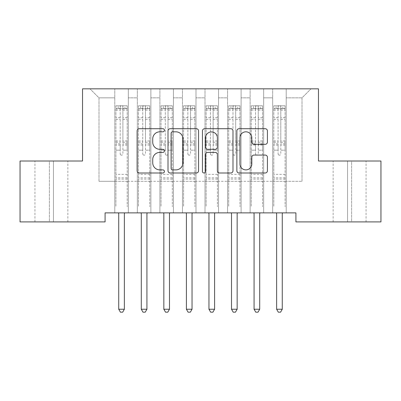 <?xml version="1.0" encoding="UTF-8"?>
<svg xmlns="http://www.w3.org/2000/svg" width="401" height="401" viewBox="0 0 401 401"><rect width="100%" height="100%" fill="white"/><g stroke="black" fill="none" stroke-linecap="round" stroke-linejoin="round"><path stroke-width="0.3" stroke-dasharray="2 1.5" d="M164.41 130.265A1.549 1.549 0 0 0 162.861 128.711L139.337 128.711A2.216 2.216 0 0 0 137.122 130.926L137.122 170.781A2.216 2.216 0 0 0 139.337 172.996L162.861 172.996A1.549 1.549 0 0 0 164.41 171.443A1.549 1.549 0 0 0 162.861 169.894L159.819 169.894A7.083 7.083 0 0 1 152.731 162.811L152.731 159.488A7.083 7.083 0 0 1 159.819 152.405L162.861 152.405A1.549 1.549 0 0 0 164.41 150.851A1.549 1.549 0 0 0 162.861 149.302L159.819 149.302A7.083 7.083 0 0 1 152.731 142.22L152.731 138.896A7.083 7.083 0 0 1 159.819 131.814L162.861 131.814A1.549 1.549 0 0 0 164.41 130.265M318.469 88.827L82.531 88.827L82.531 161.007L20.05 161.007L20.05 221.908L105.087 221.908L105.087 212.886L295.913 212.886L295.913 221.908L380.95 221.908L380.95 161.007L318.469 161.007L318.469 88.827M272.68 88.827L311.026 88.827L286.214 88.827L286.214 181.307L302.003 181.307L286.214 181.307L286.214 97.849L302.003 97.849L286.214 97.849L286.214 88.827L286.214 212.886L286.214 88.827L272.68 88.827L272.68 181.307L272.68 97.849L263.657 97.849L272.68 97.849L272.68 88.827L272.68 212.886L286.214 212.886L286.214 181.307L286.214 212.886L272.68 212.886L286.214 212.886L272.68 212.886L272.68 88.827M250.124 88.827L263.657 88.827L263.657 181.307L272.68 181.307L263.657 181.307L263.657 88.827L263.657 212.886L263.657 88.827L241.101 88.827L250.124 88.827L250.124 181.307L250.124 97.849L241.101 97.849L250.124 97.849L250.124 88.827L250.124 212.886L263.657 212.886L263.657 181.307L263.657 212.886L250.124 212.886L263.657 212.886L250.124 212.886L250.124 88.827M227.567 88.827L241.101 88.827L241.101 181.307L250.124 181.307L241.101 181.307L241.101 88.827L241.101 212.886L241.101 88.827L218.545 88.827L227.567 88.827L227.567 181.307L227.567 97.849L218.545 97.849L227.567 97.849L227.567 88.827L227.567 212.886L241.101 212.886L241.101 181.307L241.101 212.886L227.567 212.886L241.101 212.886L227.567 212.886L227.567 88.827M205.011 88.827L218.545 88.827L218.545 181.307L227.567 181.307L218.545 181.307L218.545 88.827L218.545 212.886L218.545 88.827L195.989 88.827L205.011 88.827L205.011 181.307L205.011 97.849L195.989 97.849L205.011 97.849L205.011 88.827L205.011 212.886L218.545 212.886L218.545 181.307L218.545 212.886L205.011 212.886L218.545 212.886L205.011 212.886L205.011 88.827M182.455 88.827L195.989 88.827L195.989 181.307L205.011 181.307L195.989 181.307L195.989 88.827L195.989 212.886L195.989 88.827L173.433 88.827L182.455 88.827L182.455 181.307L182.455 97.849L173.433 97.849L182.455 97.849L182.455 88.827L182.455 212.886L195.989 212.886L195.989 181.307L195.989 212.886L182.455 212.886L195.989 212.886L182.455 212.886L182.455 88.827M159.899 88.827L173.433 88.827L173.433 181.307L182.455 181.307L173.433 181.307L173.433 88.827L173.433 212.886L173.433 88.827L150.876 88.827L159.899 88.827L159.899 181.307L159.899 97.849L150.876 97.849L159.899 97.849L159.899 88.827L159.899 212.886L173.433 212.886L173.433 181.307L173.433 212.886L159.899 212.886L173.433 212.886L159.899 212.886L159.899 88.827M137.343 88.827L150.876 88.827L150.876 181.307L159.899 181.307L150.876 181.307L150.876 88.827L150.876 212.886L150.876 88.827L128.32 88.827L137.343 88.827L137.343 181.307L137.343 97.849L128.32 97.849L137.343 97.849L137.343 88.827L137.343 212.886L150.876 212.886L150.876 181.307L150.876 212.886L137.343 212.886L150.876 212.886L137.343 212.886L137.343 88.827M114.786 88.827L128.32 88.827L128.32 181.307L137.343 181.307L128.32 181.307L128.32 88.827L128.32 212.886L128.32 88.827L89.974 88.827L114.786 88.827L114.786 181.307L114.786 97.849L98.997 97.849L114.786 97.849L114.786 88.827L114.786 212.886L128.32 212.886L128.32 181.307L128.32 212.886L114.786 212.886L128.32 212.886L114.786 212.886L114.786 88.827M302.003 181.307L302.003 97.849L311.026 88.827L302.003 97.849L302.003 181.307M98.997 181.307L114.786 181.307L98.997 181.307L98.997 97.849L89.974 88.827L98.997 97.849L98.997 181.307M351.627 221.908L333.131 221.908L351.627 221.908L351.627 161.007L366.063 161.007L347.567 161.007L351.627 161.007L351.627 221.908M49.373 221.908L67.869 221.908L49.373 221.908L49.373 161.007L34.937 161.007L53.433 161.007L49.373 161.007L49.373 221.908M272.68 181.307L286.214 181.307L272.68 181.307L272.68 212.886L272.68 181.307M250.124 181.307L263.657 181.307L250.124 181.307L250.124 212.886L250.124 181.307M227.567 181.307L241.101 181.307L227.567 181.307L227.567 212.886L227.567 181.307M205.011 181.307L218.545 181.307L205.011 181.307L205.011 212.886L205.011 181.307M182.455 181.307L195.989 181.307L182.455 181.307L182.455 212.886L182.455 181.307M159.899 181.307L173.433 181.307L159.899 181.307L159.899 212.886L159.899 181.307M137.343 181.307L150.876 181.307L137.343 181.307L137.343 212.886L137.343 181.307M114.786 181.307L128.32 181.307L114.786 181.307L114.786 212.886L114.786 181.307M53.433 161.007L67.869 161.007L53.433 161.007L53.433 221.908L53.433 161.007M347.567 161.007L333.131 161.007L347.567 161.007L347.567 221.908L347.567 161.007M198.565 170.781L198.565 130.926A2.216 2.216 0 0 0 196.35 128.711L170.225 128.711A2.216 2.216 0 0 0 168.009 130.926L168.009 170.781A2.216 2.216 0 0 0 170.225 172.996L196.35 172.996A2.216 2.216 0 0 0 198.565 170.781M172.661 131.814A1.549 1.549 0 0 0 171.107 133.363L171.107 168.345A1.549 1.549 0 0 0 172.661 169.894L175.869 169.894A7.083 7.083 0 0 0 182.951 162.811L182.951 138.896A7.083 7.083 0 0 0 175.869 131.814L172.661 131.814M204.65 128.711L230.775 128.711A2.216 2.216 0 0 1 232.991 130.926L232.991 170.781A2.216 2.216 0 0 1 230.775 172.996L219.598 172.996A2.216 2.216 0 0 1 217.382 170.781L217.382 154.616A2.216 2.216 0 0 0 215.167 152.405L207.753 152.405A2.216 2.216 0 0 0 205.538 154.616L205.538 171.443A1.549 1.549 0 0 1 203.989 172.996A1.549 1.549 0 0 1 202.435 171.443L202.435 130.926A2.216 2.216 0 0 1 204.65 128.711M217.382 137.844A5.925 5.925 0 0 0 211.457 131.924A5.925 5.925 0 0 0 205.538 137.844L205.538 147.092A2.216 2.216 0 0 0 207.753 149.302L215.167 149.302A2.216 2.216 0 0 0 217.382 147.092L217.382 137.844M254.023 144.32L265.206 144.32A2.216 2.216 0 0 0 267.422 142.109L267.422 130.926A2.216 2.216 0 0 0 265.206 128.711L239.081 128.711A2.216 2.216 0 0 0 236.866 130.926L236.866 170.781A2.216 2.216 0 0 0 239.081 172.996L265.206 172.996A2.216 2.216 0 0 0 267.422 170.781L267.422 157.272A2.216 2.216 0 0 0 265.206 155.062L254.023 155.062A2.216 2.216 0 0 0 251.813 157.272L251.813 163.974A5.925 5.925 0 0 1 245.888 169.894A5.925 5.925 0 0 1 239.963 163.974L239.963 137.733A5.925 5.925 0 0 1 245.888 131.814A5.925 5.925 0 0 1 251.813 137.733L251.813 142.109A2.216 2.216 0 0 0 254.023 144.32M120.2 153.829A1.353 1.353 0 0 0 121.553 155.182A1.353 1.353 0 0 1 120.2 153.829L120.2 150.174L120.2 153.829M127.137 105.784L124.937 105.784L124.937 108.716L127.192 108.721L127.192 105.789L115.914 105.789L115.914 206.61L115.914 150.174L120.2 150.174L120.2 143.789L115.914 143.789M115.914 105.789L115.914 150.174L120.2 150.174L120.2 109.313C121.102 108.526 122.004 108.526 122.906 109.313L122.906 140.962L127.192 140.962L127.192 206.61L127.192 150.174L122.906 150.174L122.906 153.829A1.353 1.353 0 0 1 121.553 155.182A1.353 1.353 0 0 0 122.906 153.829L122.906 140.962M127.192 108.721L127.192 140.962M127.192 105.789L127.192 150.174L122.906 150.174L122.906 106.064L120.2 106.064L120.2 143.789M124.937 105.784L115.969 105.784M124.937 108.716L118.17 108.716L118.17 105.784M115.914 108.721L127.137 108.716M115.969 108.716L118.17 108.716M118.435 212.886L118.571 213.217A2.256 2.256 0 0 1 118.731 214.054L118.731 309.241L124.37 309.241L124.37 214.054A2.256 2.256 0 0 1 124.536 213.217L124.671 212.886M127.192 179.092L115.914 179.092M118.731 309.241L120.425 312.173L122.681 312.173L124.37 309.241M120.2 109.313L120.2 106.064M122.906 109.313L122.906 106.064M142.756 153.829A1.353 1.353 0 0 0 144.109 155.182A1.353 1.353 0 0 1 142.756 153.829L142.756 150.174L142.756 153.829M149.693 105.784L147.493 105.784L147.493 108.716L149.748 108.721L149.748 105.789L138.47 105.789L138.47 206.61L138.47 150.174L142.756 150.174L142.756 143.789L138.47 143.789M138.47 105.789L138.47 150.174L142.756 150.174L142.756 109.313C143.658 108.526 144.56 108.526 145.463 109.313L145.463 140.962L149.748 140.962L149.748 206.61L149.748 150.174L145.463 150.174L145.463 153.829A1.353 1.353 0 0 1 144.109 155.182A1.353 1.353 0 0 0 145.463 153.829L145.463 140.962M149.748 108.721L149.748 140.962M149.748 105.789L149.748 150.174L145.463 150.174L145.463 106.064L142.756 106.064L142.756 143.789M147.493 105.789L138.525 105.789M147.493 108.716L140.726 108.716L140.726 105.784M138.47 108.721L149.693 108.716M138.525 108.716L140.726 108.716M140.992 212.886L141.127 213.217A2.256 2.256 0 0 1 141.287 214.054L141.287 309.241L146.926 309.241L146.926 214.054A2.256 2.256 0 0 1 147.092 213.217L147.227 212.886M149.748 179.092L138.47 179.092M141.287 309.241L142.982 312.173L145.237 312.173L146.926 309.241M142.756 109.313L142.756 106.064M145.463 109.313L145.463 106.064M165.312 153.829A1.353 1.353 0 0 0 166.666 155.182A1.353 1.353 0 0 1 165.312 153.829L165.312 150.174L165.312 153.829M172.25 105.784L170.049 105.784L170.049 108.716L172.305 108.721L172.305 105.789L161.027 105.789L161.027 206.61L161.027 150.174L165.312 150.174L165.312 143.789L161.027 143.789M161.027 105.789L161.027 150.174L165.312 150.174L165.312 109.313C166.215 108.526 167.117 108.526 168.019 109.313L168.019 140.962L172.305 140.962L172.305 206.61L172.305 150.174L168.019 150.174L168.019 153.829A1.353 1.353 0 0 1 166.666 155.182A1.353 1.353 0 0 0 168.019 153.829L168.019 140.962M172.305 108.721L172.305 140.962M172.305 105.789L172.305 150.174L168.019 150.174L168.019 106.064L165.312 106.064L165.312 143.789M170.049 105.789L161.082 105.789M170.049 108.716L163.282 108.716L163.282 105.784M161.027 108.721L172.25 108.716M161.082 108.716L163.282 108.716M163.548 212.886L163.683 213.217A2.256 2.256 0 0 1 163.844 214.054L163.844 309.241L169.483 309.241L169.483 214.054A2.256 2.256 0 0 1 169.648 213.217L169.783 212.886M172.305 179.092L161.027 179.092M163.844 309.241L165.538 312.173L167.793 312.173L169.483 309.241M165.312 109.313L165.312 106.064M168.019 109.313L168.019 106.064M187.868 153.829A1.353 1.353 0 0 0 189.222 155.182A1.353 1.353 0 0 1 187.868 153.829L187.868 150.174L187.868 153.829M194.806 105.784L192.605 105.784L192.605 108.716L194.861 108.721L194.861 105.789L183.583 105.789L183.583 206.61L183.583 150.174L187.868 150.174L187.868 143.789L183.583 143.789M183.583 105.789L183.583 150.174L187.868 150.174L187.868 109.313C188.771 108.526 189.673 108.526 190.575 109.313L190.575 140.962L194.861 140.962L194.861 206.61L194.861 150.174L190.575 150.174L190.575 153.829A1.353 1.353 0 0 1 189.222 155.182A1.353 1.353 0 0 0 190.575 153.829L190.575 140.962M194.861 108.721L194.861 140.962M194.861 105.789L194.861 150.174L190.575 150.174L190.575 106.064L187.868 106.064L187.868 143.789M192.605 105.789L183.638 105.789M192.605 108.716L185.838 108.716L185.838 105.784M183.583 108.721L194.806 108.716M183.638 108.716L185.838 108.716M186.104 212.886L186.239 213.217A2.256 2.256 0 0 1 186.4 214.054L186.4 309.241L192.039 309.241L192.039 214.054A2.256 2.256 0 0 1 192.204 213.217L192.34 212.886M194.861 179.092L183.583 179.092M186.4 309.241L188.094 312.173L190.35 312.173L192.039 309.241M187.868 109.313L187.868 106.064M190.575 109.313L190.575 106.064M210.425 153.829A1.353 1.353 0 0 0 211.778 155.182A1.353 1.353 0 0 1 210.425 153.829L210.425 150.174L210.425 153.829M217.362 105.784L215.162 105.784L215.162 108.716L217.417 108.721L217.417 105.789L206.139 105.789L206.139 206.61L206.139 150.174L210.425 150.174L210.425 143.789L206.139 143.789M206.139 105.789L206.139 150.174L210.425 150.174L210.425 109.313C211.327 108.526 212.229 108.526 213.131 109.313L213.131 140.962L217.417 140.962L217.417 206.61L217.417 150.174L213.131 150.174L213.131 153.829A1.353 1.353 0 0 1 211.778 155.182A1.353 1.353 0 0 0 213.131 153.829L213.131 140.962M217.417 108.721L217.417 140.962M217.417 105.789L217.417 150.174L213.131 150.174L213.131 106.064L210.425 106.064L210.425 143.789M215.162 105.789L206.194 105.789M215.162 108.716L208.395 108.716L208.395 105.784M206.139 108.721L217.362 108.716M206.194 108.716L208.395 108.716M208.66 212.886L208.796 213.217A2.256 2.256 0 0 1 208.956 214.054L208.956 309.241L214.595 309.241L214.595 214.054A2.256 2.256 0 0 1 214.761 213.217L214.896 212.886M217.417 179.092L206.139 179.092M208.956 309.241L210.65 312.173L212.906 312.173L214.595 309.241M210.425 109.313L210.425 106.064M213.131 109.313L213.131 106.064M232.981 153.829A1.353 1.353 0 0 0 234.334 155.182A1.353 1.353 0 0 1 232.981 153.829L232.981 150.174L232.981 153.829M239.918 105.784L237.718 105.784L237.718 108.716L239.973 108.721L239.973 105.789L228.695 105.789L228.695 206.61L228.695 150.174L232.981 150.174L232.981 143.789L228.695 143.789M228.695 105.789L228.695 150.174L232.981 150.174L232.981 109.313C233.883 108.526 234.785 108.526 235.688 109.313L235.688 140.962L239.973 140.962L239.973 206.61L239.973 150.174L235.688 150.174L235.688 153.829A1.353 1.353 0 0 1 234.334 155.182A1.353 1.353 0 0 0 235.688 153.829L235.688 140.962M239.973 108.721L239.973 140.962M239.973 105.789L239.973 150.174L235.688 150.174L235.688 106.064L232.981 106.064L232.981 143.789M237.718 105.789L228.75 105.789M237.718 108.716L230.951 108.716L230.951 105.784M228.695 108.721L239.918 108.716M228.75 108.716L230.951 108.716M231.217 212.886L231.352 213.217A2.256 2.256 0 0 1 231.512 214.054L231.512 309.241L237.151 309.241L237.151 214.054A2.256 2.256 0 0 1 237.317 213.217L237.452 212.886M239.973 179.092L228.695 179.092M231.512 309.241L233.207 312.173L235.462 312.173L237.151 309.241M232.981 109.313L232.981 106.064M235.688 109.313L235.688 106.064M255.537 153.829A1.353 1.353 0 0 0 256.891 155.182A1.353 1.353 0 0 1 255.537 153.829L255.537 150.174L255.537 153.829M262.475 105.784L260.274 105.784L260.274 108.716L262.53 108.721L262.53 105.789L251.252 105.789L251.252 206.61L251.252 150.174L255.537 150.174L255.537 143.789L251.252 143.789M251.252 105.789L251.252 150.174L255.537 150.174L255.537 109.313C256.44 108.526 257.342 108.526 258.244 109.313L258.244 140.962L262.53 140.962L262.53 206.61L262.53 150.174L258.244 150.174L258.244 153.829A1.353 1.353 0 0 1 256.891 155.182A1.353 1.353 0 0 0 258.244 153.829L258.244 140.962M262.53 108.721L262.53 140.962M262.53 105.789L262.53 150.174L258.244 150.174L258.244 106.064L255.537 106.064L255.537 143.789M260.274 105.789L251.307 105.789M260.274 108.716L253.507 108.716L253.507 105.784M251.252 108.721L262.475 108.716M251.307 108.716L253.507 108.716M253.773 212.886L253.908 213.217A2.256 2.256 0 0 1 254.069 214.054L254.069 309.241L259.708 309.241L259.708 214.054A2.256 2.256 0 0 1 259.873 213.217L260.008 212.886M262.53 179.092L251.252 179.092M254.069 309.241L255.763 312.173L258.018 312.173L259.708 309.241M255.537 109.313L255.537 106.064M258.244 109.313L258.244 106.064M278.093 153.829A1.353 1.353 0 0 0 279.447 155.182A1.353 1.353 0 0 1 278.093 153.829L278.093 150.174L278.093 153.829M285.031 105.784L282.83 105.784L282.83 108.716L285.086 108.721L285.086 105.789L273.808 105.789L273.808 206.61L273.808 150.174L278.093 150.174L278.093 143.789L273.808 143.789M273.808 105.789L273.808 150.174L278.093 150.174L278.093 109.313C278.996 108.526 279.898 108.526 280.8 109.313L280.8 140.962L285.086 140.962L285.086 206.61L285.086 150.174L280.8 150.174L280.8 153.829A1.353 1.353 0 0 1 279.447 155.182A1.353 1.353 0 0 0 280.8 153.829L280.8 140.962M285.086 108.721L285.086 140.962M285.086 105.789L285.086 150.174L280.8 150.174L280.8 106.064L278.093 106.064L278.093 143.789M282.83 105.789L273.863 105.789M282.83 108.716L276.063 108.716L276.063 105.784M273.808 108.721L285.031 108.716M273.863 108.716L276.063 108.716M276.329 212.886L276.464 213.217A2.256 2.256 0 0 1 276.625 214.054L276.625 309.241L282.264 309.241L282.264 214.054A2.256 2.256 0 0 1 282.429 213.217L282.565 212.886M285.086 179.092L273.808 179.092M276.625 309.241L278.319 312.173L280.575 312.173L282.264 309.241M278.093 109.313L278.093 106.064M280.8 109.313L280.8 106.064M120.2 117.704L115.914 117.704M115.914 119.308L120.2 119.308M115.914 140.962L120.2 140.962M127.192 174.355L115.914 174.355M120.2 145.067L115.914 145.067M127.192 145.067L122.906 145.067M115.914 142.245L120.2 142.245M122.906 142.245L127.192 142.245M127.192 143.789L122.906 143.789M127.192 117.704L122.906 117.704M122.906 119.308L127.192 119.308M120.2 108.486L115.914 108.486M115.914 110.095L120.2 110.095M127.192 108.486L122.906 108.486M122.906 110.095L127.192 110.095M127.192 177.823L115.914 177.823M142.756 117.704L138.47 117.704M138.47 119.308L142.756 119.308M138.47 140.962L142.756 140.962M149.748 174.355L138.47 174.355M142.756 145.067L138.47 145.067M149.748 145.067L145.463 145.067M138.47 142.245L142.756 142.245M145.463 142.245L149.748 142.245M149.748 143.789L145.463 143.789M149.748 117.704L145.463 117.704M145.463 119.308L149.748 119.308M142.756 108.486L138.47 108.486M138.47 110.095L142.756 110.095M149.748 108.486L145.463 108.486M145.463 110.095L149.748 110.095M149.748 177.823L138.47 177.823M165.312 117.704L161.027 117.704M161.027 119.308L165.312 119.308M161.027 140.962L165.312 140.962M172.305 174.355L161.027 174.355M165.312 145.067L161.027 145.067M172.305 145.067L168.019 145.067M161.027 142.245L165.312 142.245M168.019 142.245L172.305 142.245M172.305 143.789L168.019 143.789M172.305 117.704L168.019 117.704M168.019 119.308L172.305 119.308M165.312 108.486L161.027 108.486M161.027 110.095L165.312 110.095M172.305 108.486L168.019 108.486M168.019 110.095L172.305 110.095M172.305 177.823L161.027 177.823M187.868 117.704L183.583 117.704M183.583 119.308L187.868 119.308M183.583 140.962L187.868 140.962M194.861 174.355L183.583 174.355M187.868 145.067L183.583 145.067M194.861 145.067L190.575 145.067M183.583 142.245L187.868 142.245M190.575 142.245L194.861 142.245M194.861 143.789L190.575 143.789M194.861 117.704L190.575 117.704M190.575 119.308L194.861 119.308M187.868 108.486L183.583 108.486M183.583 110.095L187.868 110.095M194.861 108.486L190.575 108.486M190.575 110.095L194.861 110.095M194.861 177.823L183.583 177.823M210.425 117.704L206.139 117.704M206.139 119.308L210.425 119.308M206.139 140.962L210.425 140.962M217.417 174.355L206.139 174.355M210.425 145.067L206.139 145.067M217.417 145.067L213.131 145.067M206.139 142.245L210.425 142.245M213.131 142.245L217.417 142.245M217.417 143.789L213.131 143.789M217.417 117.704L213.131 117.704M213.131 119.308L217.417 119.308M210.425 108.486L206.139 108.486M206.139 110.095L210.425 110.095M217.417 108.486L213.131 108.486M213.131 110.095L217.417 110.095M217.417 177.823L206.139 177.823M232.981 117.704L228.695 117.704M228.695 119.308L232.981 119.308M228.695 140.962L232.981 140.962M239.973 174.355L228.695 174.355M232.981 145.067L228.695 145.067M239.973 145.067L235.688 145.067M228.695 142.245L232.981 142.245M235.688 142.245L239.973 142.245M239.973 143.789L235.688 143.789M239.973 117.704L235.688 117.704M235.688 119.308L239.973 119.308M232.981 108.486L228.695 108.486M228.695 110.095L232.981 110.095M239.973 108.486L235.688 108.486M235.688 110.095L239.973 110.095M239.973 177.823L228.695 177.823M255.537 117.704L251.252 117.704M251.252 119.308L255.537 119.308M251.252 140.962L255.537 140.962M262.53 174.355L251.252 174.355M255.537 145.067L251.252 145.067M262.53 145.067L258.244 145.067M251.252 142.245L255.537 142.245M258.244 142.245L262.53 142.245M262.53 143.789L258.244 143.789M262.53 117.704L258.244 117.704M258.244 119.308L262.53 119.308M255.537 108.486L251.252 108.486M251.252 110.095L255.537 110.095M262.53 108.486L258.244 108.486M258.244 110.095L262.53 110.095M262.53 177.823L251.252 177.823M278.093 117.704L273.808 117.704M273.808 119.308L278.093 119.308M273.808 140.962L278.093 140.962M285.086 174.355L273.808 174.355M278.093 145.067L273.808 145.067M285.086 145.067L280.8 145.067M273.808 142.245L278.093 142.245M280.8 142.245L285.086 142.245M285.086 143.789L280.8 143.789M285.086 117.704L280.8 117.704M280.8 119.308L285.086 119.308M278.093 108.486L273.808 108.486M273.808 110.095L278.093 110.095M285.086 108.486L280.8 108.486M280.8 110.095L285.086 110.095M285.086 177.823L273.808 177.823M34.937 221.908L34.937 161.007M67.869 221.908L67.869 161.007M366.063 221.908L366.063 161.007M333.131 221.908L333.131 161.007"/><path stroke-width="0.6" d="M164.41 130.265A1.549 1.549 0 0 0 162.861 128.711L139.337 128.711A2.216 2.216 0 0 0 137.122 130.926L137.122 170.781A2.216 2.216 0 0 0 139.337 172.996L162.861 172.996A1.549 1.549 0 0 0 164.41 171.443A1.549 1.549 0 0 0 162.861 169.894L159.819 169.894A7.083 7.083 0 0 1 152.731 162.811L152.731 159.488A7.083 7.083 0 0 1 159.819 152.405L162.861 152.405A1.549 1.549 0 0 0 164.41 150.851A1.549 1.549 0 0 0 162.861 149.302L159.819 149.302A7.083 7.083 0 0 1 152.731 142.22L152.731 138.896A7.083 7.083 0 0 1 159.819 131.814L162.861 131.814A1.549 1.549 0 0 0 164.41 130.265M265.206 144.32A2.216 2.216 0 0 0 267.422 142.109L267.422 130.926A2.216 2.216 0 0 0 265.206 128.711L239.081 128.711A2.216 2.216 0 0 0 236.866 130.926L236.866 170.781A2.216 2.216 0 0 0 239.081 172.996L265.206 172.996A2.216 2.216 0 0 0 267.422 170.781L267.422 157.272A2.216 2.216 0 0 0 265.206 155.062L254.023 155.062A2.216 2.216 0 0 0 251.813 157.272L251.813 163.974A5.925 5.925 0 0 1 245.888 169.894A5.925 5.925 0 0 1 239.963 163.974L239.963 137.733A5.925 5.925 0 0 1 245.888 131.814A5.925 5.925 0 0 1 251.813 137.733L251.813 142.109A2.216 2.216 0 0 0 254.023 144.32L265.206 144.32M295.913 212.886L105.087 212.886L105.087 221.908L20.05 221.908L20.05 161.007L82.531 161.007L82.531 88.827L318.469 88.827L318.469 161.007L380.95 161.007L380.95 221.908L295.913 221.908L295.913 212.886M198.565 130.926A2.216 2.216 0 0 0 196.35 128.711L170.225 128.711A2.216 2.216 0 0 0 168.009 130.926L168.009 170.781A2.216 2.216 0 0 0 170.225 172.996L196.35 172.996A2.216 2.216 0 0 0 198.565 170.781L198.565 130.926M204.65 128.711L230.775 128.711A2.216 2.216 0 0 1 232.991 130.926L232.991 170.781A2.216 2.216 0 0 1 230.775 172.996L219.598 172.996A2.216 2.216 0 0 1 217.382 170.781L217.382 154.616A2.216 2.216 0 0 0 215.167 152.405L207.753 152.405A2.216 2.216 0 0 0 205.538 154.616L205.538 171.443A1.549 1.549 0 0 1 203.989 172.996A1.549 1.549 0 0 1 202.435 171.443L202.435 130.926A2.216 2.216 0 0 1 204.65 128.711M172.661 131.814A1.549 1.549 0 0 0 171.107 133.363L171.107 168.345A1.549 1.549 0 0 0 172.661 169.894L175.869 169.894A7.083 7.083 0 0 0 182.951 162.811L182.951 138.896A7.083 7.083 0 0 0 175.869 131.814L172.661 131.814M217.382 137.844A5.925 5.925 0 0 0 211.457 131.924A5.925 5.925 0 0 0 205.538 137.844L205.538 147.092A2.216 2.216 0 0 0 207.753 149.302L215.167 149.302A2.216 2.216 0 0 0 217.382 147.092L217.382 137.844M118.435 212.886L118.571 213.217A2.256 2.256 0 0 1 118.731 214.054L118.731 309.241L124.37 309.241L124.37 214.054A2.256 2.256 0 0 1 124.536 213.217L124.671 212.886M124.37 309.241L122.681 312.173L120.425 312.173L118.731 309.241M140.992 212.886L141.127 213.217A2.256 2.256 0 0 1 141.287 214.054L141.287 309.241L146.926 309.241L146.926 214.054A2.256 2.256 0 0 1 147.092 213.217L147.227 212.886M146.926 309.241L145.237 312.173L142.982 312.173L141.287 309.241M163.548 212.886L163.683 213.217A2.256 2.256 0 0 1 163.844 214.054L163.844 309.241L169.483 309.241L169.483 214.054A2.256 2.256 0 0 1 169.648 213.217L169.783 212.886M169.483 309.241L167.793 312.173L165.538 312.173L163.844 309.241M186.104 212.886L186.239 213.217A2.256 2.256 0 0 1 186.4 214.054L186.4 309.241L192.039 309.241L192.039 214.054A2.256 2.256 0 0 1 192.204 213.217L192.34 212.886M192.039 309.241L190.35 312.173L188.094 312.173L186.4 309.241M208.66 212.886L208.796 213.217A2.256 2.256 0 0 1 208.956 214.054L208.956 309.241L214.595 309.241L214.595 214.054A2.256 2.256 0 0 1 214.761 213.217L214.896 212.886M214.595 309.241L212.906 312.173L210.65 312.173L208.956 309.241M231.217 212.886L231.352 213.217A2.256 2.256 0 0 1 231.512 214.054L231.512 309.241L237.151 309.241L237.151 214.054A2.256 2.256 0 0 1 237.317 213.217L237.452 212.886M237.151 309.241L235.462 312.173L233.207 312.173L231.512 309.241M253.773 212.886L253.908 213.217A2.256 2.256 0 0 1 254.069 214.054L254.069 309.241L259.708 309.241L259.708 214.054A2.256 2.256 0 0 1 259.873 213.217L260.008 212.886M259.708 309.241L258.018 312.173L255.763 312.173L254.069 309.241M276.329 212.886L276.464 213.217A2.256 2.256 0 0 1 276.625 214.054L276.625 309.241L282.264 309.241L282.264 214.054A2.256 2.256 0 0 1 282.429 213.217L282.565 212.886M282.264 309.241L280.575 312.173L278.319 312.173L276.625 309.241"/></g></svg>
